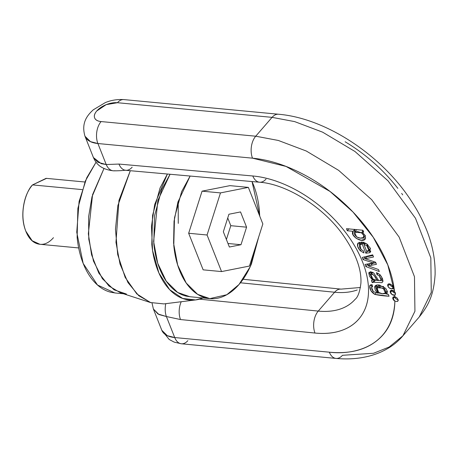 <?xml version="1.0" encoding="UTF-8"?>
<svg xmlns="http://www.w3.org/2000/svg" width="458" height="458" viewBox="0 0 458 458"><rect width="100%" height="100%" fill="white"/><g stroke="black" fill="none" stroke-linecap="round" stroke-linejoin="round"><path stroke-width="0.69" d="M96.06 162.206L86.757 177.773L79.085 201.48L76.749 232.258L83.173 263.413L97.491 285.013L114.861 292.954L123.431 293.761M126.431 294.047L114.082 289.834L102.42 278.733L93.472 261.071L88.778 239.265L88.6 216.84L91.995 196.785L103.983 168.487L92.579 194.621L88.342 233.798L91.577 254.803L98.779 273.037L108.975 286.032L120.523 292.817L150.865 302.669L138.785 295.731L127.977 282.586L120.025 264.054L115.966 242.356L118.971 200.369L130.307 170.714L117.855 205.596L115.468 229.349L117.7 254.585L125.154 277.365L136.81 293.927L150.476 302.538L163.918 303.906L195.566 299.927L182.679 298.467L169.666 289.679L158.897 272.991L152.566 250.526L151.461 226.401L154.672 204.508L167.382 174.017L160.025 188.055L152.566 215.415L151.798 244.36C152.714 253.904 154.735 262.611 157.855 270.489C160.97 278.361 164.954 284.807 169.798 289.817C174.641 294.832 179.983 298.026 185.816 299.412C191.656 300.791 197.541 300.253 203.478 297.803M178.202 201.171L178.265 223.401M115.508 293.011L111.139 292.336C105.306 290.956 99.964 287.756 95.121 282.746C90.272 277.737 86.293 271.291 83.173 263.413C80.058 255.541 78.037 246.828 77.121 237.29L77.883 208.344L85.348 180.984L96.054 162.201M84.925 182.009L46.121 178.334L32.547 184.906L82.177 189.606L32.547 184.906C27.096 189.646 18.291 211.333 25.797 231.141L32.157 240.742L39.875 244.269L78.673 247.944M53.449 237.696C48.697 243.175 43.625 245.276 38.226 243.994C32.821 242.717 28.682 238.429 25.797 231.141C22.906 223.853 22.127 215.695 23.444 206.667C24.761 197.638 27.795 190.385 32.547 184.906L46.561 178.374M190.471 296.784L186.297 296.137C180.721 294.82 175.62 291.763 170.989 286.977C166.357 282.185 162.556 276.031 159.573 268.502C156.596 260.98 154.667 252.656 153.791 243.536L154.518 215.878L161.645 189.738L170.061 174.258L157.89 200.375L153.613 241.481L157.712 263.258L166.237 281.149L177.658 292.456L189.852 296.727L209.833 298.622L197.627 294.339L186.188 282.998L177.67 265.062L173.588 243.244L174.046 221.283L177.916 202.121L190.133 176.044L181.631 191.627L174.504 217.773L173.777 245.431C174.653 254.551 176.576 262.869 179.559 270.397C182.536 277.92 186.343 284.08 190.975 288.866C195.6 293.658 200.707 296.71 206.283 298.032C211.859 299.355 217.481 298.839 223.155 296.498C228.823 294.15 234.112 290.149 239.019 284.492L226.796 294.729L209.833 298.622M252.037 181.557L259.738 216.113L259.32 210.045C258.449 200.925 256.52 192.606 253.537 185.078L252.037 181.557M258.696 236.975L250.177 266.785L239.019 284.492C243.925 278.836 248.07 271.955 251.465 263.848L258.696 236.975M203.146 269.836L188.662 233.259L202.064 191.158L229.956 185.639L248.362 187.385L220.475 192.904L207.068 235L220.475 192.904L248.362 187.385L262.84 223.956L248.362 187.385L229.956 185.639L202.064 191.158L220.475 192.904L202.064 191.158L188.662 233.259L207.068 235L221.552 271.577L249.438 266.058L221.552 271.577L203.146 269.836L221.552 271.577L207.068 235L188.662 233.259L203.146 269.836M203.043 297.975L195.566 299.927M249.438 266.058L262.84 223.956L249.438 266.058M246.576 227.179L240.988 244.721L229.372 247.022L223.338 231.782L228.92 214.241L240.542 211.94L246.576 227.179L230.798 225.685L227.735 217.956L230.798 225.685L246.576 227.179L240.542 211.94L228.92 214.241L223.338 231.782L229.372 247.022L240.988 244.721L246.576 227.179M227.97 243.49L240.988 244.721L227.97 243.49M226.395 239.511L230.798 225.685L226.395 239.511M123.941 99.598A15.732 9.486 95.4 0 0 117.448 102.712L272.069 117.357L255.724 136.203L101.103 121.565C97.657 121.238 95.51 120.036 94.669 117.964C93.821 115.891 94.531 113.555 96.787 110.956L106.222 104.636L117.448 102.712L272.069 117.357L294.649 121.605L322.644 132.179L354.973 151.495L388.012 180.813L415.469 218.226L430.818 257.877L431.276 292.387L419.27 316.942L431.276 292.387L430.818 257.877L415.469 218.226L388.012 180.813L354.973 151.495L322.644 132.179L294.649 121.605L272.069 117.357L255.724 136.203L278.304 140.451L306.299 151.026L338.628 170.347L371.667 199.659L399.124 237.072L414.473 276.724L414.931 311.24L402.925 335.788L389.174 347.021L373.585 353.261L342.47 355.299A15.732 9.486 -84.6 0 1 335.977 358.419A15.732 9.486 -84.6 0 1 329.331 352.185L174.716 337.546L166.391 316.524L180.521 319.552L314.984 333.04C325.42 334.088 334.678 333.092 342.744 330.046C350.817 327.001 357.085 322.14 361.551 315.47C366.022 308.801 368.341 300.826 368.518 291.557C368.696 282.283 366.715 272.418 362.576 261.965C358.437 251.511 352.46 241.269 344.639 231.238C336.819 221.208 327.756 212.157 317.451 204.085C307.152 196.018 296.395 189.549 285.191 184.677C273.987 179.805 263.19 176.908 252.799 175.981L118.954 164.061L106.222 164.542L97.915 162.298L93.415 157.541M152.022 303.019L153.378 308.984L157.981 313.993L166.391 316.524L180.521 319.552A15.732 9.441 -84.3 0 1 181.231 301.73A15.732 9.441 95.7 0 0 180.521 319.552L314.984 333.04A15.732 9.441 -84.3 0 1 318.264 311.085A82.789 50.437 40.9 0 0 355.202 299.217A82.789 50.437 40.9 0 1 318.264 311.085L334.609 292.238A82.789 50.437 -139.1 0 0 357.2 289.988A82.789 50.437 -139.1 0 1 334.609 292.238L318.264 311.085L199.476 299.166L318.264 311.085A15.732 9.441 95.7 0 0 314.984 333.04A98.522 60.021 -139.1 0 0 362.576 261.965A98.522 60.021 -139.1 0 0 252.799 175.981A15.732 9.538 95.1 0 0 259.531 182.221A15.732 9.538 -84.9 0 1 252.799 175.981L118.954 164.061L106.222 164.542L97.898 143.526L252.513 158.17C267.781 159.613 283.599 164.422 299.961 172.592C316.329 180.761 331.506 191.427 345.492 204.583C359.473 217.739 370.78 231.988 379.413 247.331C388.04 262.674 393.073 277.479 394.51 291.746L391.63 290.298L390.216 291.803L391.962 294.477L394.779 295.129A121.702 74.139 40.9 0 1 394.859 296.813L392.758 298.095L394.893 301.164C394.493 318.465 388.332 331.752 376.407 341.033C364.482 350.313 348.79 354.028 329.331 352.185L174.716 337.546L166.391 316.524L158.92 314.531L153.384 309.001M397.847 188.37C383.186 169.643 365.61 154.106 345.126 141.757M402.697 194.856A121.702 74.139 -139.1 0 0 401.66 193.413M240.444 282.786L334.609 292.238A15.732 9.441 -84.3 0 1 341.113 289.118A15.732 9.441 95.7 0 0 334.609 292.238L240.444 282.786M272.069 117.357A15.732 9.486 -84.6 0 1 278.556 114.237A15.732 9.486 95.4 0 0 272.069 117.357M114.941 170.714A15.732 9.727 -86.3 0 1 113.321 170.811A15.732 9.727 -86.3 0 1 106.222 164.542A15.732 9.727 93.7 0 0 113.321 170.811M362.942 230.242L363.686 232.114L362.942 230.242L346.471 228.679L347.29 230.74L353.107 231.29L354.83 229.309L353.129 231.347L347.29 230.74L349.007 228.76L347.29 230.74L346.471 228.679L362.942 230.242M368.799 250.343L366.64 251.247L363.921 244.372L366.812 245.694L368.616 247.938L368.799 250.343L370.522 248.356L368.799 250.343L366.64 251.247L363.921 244.372L365.175 242.929L363.921 244.372L366.812 245.694L367.763 244.601L366.812 245.694L368.799 250.343L368.598 250.669L370.018 248.94M375.606 285.534L375.182 286.021L383.489 286.502L386.89 294.196L388.315 294.328L389.071 296.234C383.501 295.914 378.743 295.296 374.787 294.385L376.064 292.914L374.787 294.385C371.278 292.204 369.583 289.341 369.715 285.803L370.528 284.865L369.715 285.803L370.007 285.237L372.108 284.704L372.594 286.679L372.108 284.704L369.715 285.803L370.9 290.653L374.787 294.385L389.071 296.234L388.315 294.328L386.89 294.196L387.422 291.54L385.67 288.322L379.041 284.968C376.361 284.693 374.89 285.46 374.615 287.258L375.308 290.286L377.907 293.16L373.385 291.694L371.501 287.349L372.594 286.679L371.501 287.349L372.457 286.13M365.158 258.741L366.927 259.302L365.158 258.741L366.881 256.755L372.938 255.484L366.881 256.755L365.158 258.741L373.528 256.984L365.158 258.741M353.009 231.479L354.853 229.366L353.129 231.347L352.986 234.679L356.192 238.372L361.179 240.232L365.198 239.213M365.14 239.276L365.347 235.658L362.152 231.971L363.686 232.114L362.152 231.971L363.165 230.803L361.425 232.79L363.669 235.275L363.44 237.547L360.303 238.126L356.57 236.86L354.589 232.189L361.425 232.79C363.749 234.519 364.419 236.105 363.44 237.547C361.562 238.544 359.272 238.32 356.57 236.86L354.463 234.393L354.618 232.154L357.475 231.508L361.425 232.79L363.148 230.809L361.843 230.134L363.154 230.815L362.169 232.017L365.347 235.658L365.14 239.276C361.293 243.427 349.414 235.04 353.129 231.347M376.905 287.687L383.231 288.139L385.407 293.091L382.247 293.733L378.68 292.416L376.905 287.687L378.629 285.7L379.945 285.099M387.239 290.962L385.401 293.097C383.472 294.179 381.233 293.95 378.68 292.416L376.487 288.855L379.132 287.029L384.514 289.153L385.756 291.305L385.401 293.097L387.239 290.962M371.095 276.535L370.768 274.439L372.262 274.004L374.083 275.401L377.129 280.485L372.904 278.968L371.095 276.535M372.623 272.247L370.768 274.439C372.961 273.855 375.079 275.871 377.129 280.485L377.982 279.5L377.129 280.485L372.904 278.968L370.768 274.439L372.594 272.287M359.656 244.967L359.885 244.704L361.019 249.467L363.349 250.869L363.933 252.959L360.326 250.801L361.282 249.696L360.326 250.801C357.687 247.824 356.879 245.27 357.916 243.146L366.646 243.753L370.219 252.266L369.686 252.742L370.579 251.711L369.686 252.742L365.816 253.205L367.528 251.19L370.78 251.064L367.539 251.219L365.816 253.205L369.686 252.742L370.322 248.225L366.864 243.902L361.705 242.024L357.916 243.146L357.727 246.616L360.326 250.801L363.933 252.959L363.349 250.869L361.019 249.467L359.501 247.08L359.656 244.967L362.215 244.103L365.816 253.205L362.215 244.103L363.933 242.116L362.215 244.103L359.656 244.967L361.482 242.843L362.833 242.179L361.482 242.843M364.545 243.656L364.087 242.505L364.545 243.656M359.45 244.635L359.181 242.248L359.599 245.053M378.72 280.634L373.814 273.031L370.682 271.714L368.787 272.916L369.503 276.311L372.686 280.199L371.386 280.485L372.245 282.649L373.671 282.237L381.886 282.695L382.917 281.578L382.19 278.212L379.859 274.56L376.442 272.596L376.98 274.588L379.195 275.819L380.392 277.685L380.919 279.603L380.627 280.439L378.72 280.634L373.814 273.031L369.131 272.27L372.686 280.199L371.386 280.485L372.245 282.649L373.963 280.662L373.47 279.42L373.963 280.662L375.394 280.256L373.671 282.237L381.886 282.695L382.917 281.578C382.98 279.454 381.961 277.113 379.859 274.56L376.442 272.596L376.98 274.588L379.195 275.819L380.919 279.603L380.627 280.439L378.72 280.634M373.253 262.938L374.226 261.747L373.253 262.938L374.272 261.764L373.253 262.938L365.043 264.461L365.89 266.602L379.293 271.537L378.497 269.527L368.226 265.852L376.436 264.329L375.6 262.205L366.927 259.302L375.6 262.205L376.436 264.329L370.854 265.377L372.577 263.39L369.95 263.871L372.577 263.39L370.854 265.377L368.226 265.852L378.497 269.527L379.293 271.537L365.89 266.602L367.608 264.615L367.368 264.008L367.608 264.615L368.89 265.09L367.608 264.615L365.89 266.602L365.043 264.461L373.253 262.938M392.752 288.259L392.781 286.582L391.367 284.762L389.334 283.874L387.88 284.429L387.852 286.113L389.266 287.933L391.298 288.821L392.752 288.259M375.182 286.021L377.907 293.16L378.606 292.353L377.907 293.16L373.385 291.694L371.948 289.599L371.501 287.349M363.12 259.606L373.236 262.886L363.12 259.606L364.837 257.619L364.545 256.881L364.837 257.619L365.845 257.946L364.837 257.619L363.12 259.606L362.267 257.453L363.12 259.606M372.686 254.848L362.267 257.453L372.686 254.848L373.528 256.984L372.686 254.848M380.329 280.617L382.94 280.754M375.823 262.783L372.577 263.39L375.823 262.783M370.43 271.72L371.083 274.027M373.402 279.369L372.686 280.199L373.402 279.369M354.589 232.189L356.335 230.174M378.131 273.26L376.98 274.588L378.131 273.26M380.083 274.789L379.195 275.819L380.083 274.789M354.618 229.635L354.526 232.258M362.055 238.131L365.742 238.017L362.055 238.131M354.71 232.693L354.853 229.366M363.44 237.547L365.158 235.561M382.934 281.481L381.886 282.695L382.934 281.481M373.963 280.662L375.394 280.256L373.671 282.237L372.245 282.649L373.963 280.662M369.95 263.871L368.226 265.852L369.95 263.871M377.255 280.342L378.594 280.462M380.317 280.622L382.945 280.783M376.35 285.214L376.797 287.807M371.329 284.687L371.793 286.897L371.312 284.693M382.167 278.161L380.919 279.603L382.167 278.161M372.491 272.458L370.768 274.439M380.764 280.279L382.419 278.378M384.651 293.67L387.084 293.899L384.651 293.67M379.888 293.126L378.176 292.845M377.026 288.3L376.361 285.151M382.344 278.453L380.627 280.439M378.119 292.908L380.169 293.24M393.605 288.322L392.151 288.884M387.852 286.113A3.103 1.889 40.9 0 1 388.149 284.149A3.103 1.889 40.9 0 1 390.628 284.281A3.103 1.889 40.9 0 1 392.781 286.582A3.103 1.889 40.9 0 1 392.483 288.546A3.103 1.889 40.9 0 1 390.004 288.414A3.103 1.889 40.9 0 1 387.852 286.113L389.569 284.126L387.852 286.113M389.569 284.126A3.103 1.889 -139.1 0 0 392.867 286.817M392.947 298.982A3.103 1.889 40.9 0 1 393.273 296.99A3.103 1.889 40.9 0 1 394.859 296.813L397.189 298.078L398.294 300.07L397.939 301.038L397.212 301.513L394.893 301.164A3.103 1.889 40.9 0 1 392.947 298.982L394.664 296.996L392.947 298.982M394.664 296.996A3.103 1.889 -139.1 0 0 398.111 299.704M395.655 297.082L397.189 298.078L398.294 300.07L397.212 301.513L394.893 301.164C392.895 346.941 353.456 355.225 329.331 352.185A15.732 9.486 95.4 0 0 335.977 358.419M390.399 292.548A3.103 1.889 40.9 0 1 390.783 290.521A3.103 1.889 40.9 0 1 394.51 291.746C395.752 293.011 395.838 294.139 394.779 295.129A3.103 1.889 40.9 0 1 390.399 292.548L392.117 290.561L390.399 292.548M392.117 290.561A3.103 1.889 -139.1 0 0 395.414 293.252M395.323 294.683L394.779 295.129A121.702 74.139 40.9 0 1 394.859 296.813M161.806 330.275L167.29 335.662L174.716 337.546A15.732 9.486 95.4 0 0 181.362 343.775A15.732 9.486 -84.6 0 1 174.716 337.546A31.459 16.196 158.4 0 1 161.811 330.281L153.396 309.03M181.402 343.781L336.023 358.425C366.028 361.207 389.775 351.561 402.925 335.788L414.931 311.24L414.473 276.724L399.124 237.072L371.667 199.659L338.628 170.347L306.299 151.026L278.304 140.451L255.724 136.203A15.732 9.486 95.4 0 0 252.513 158.17L286.05 166.426L330.041 191.461L353.021 212.054L373.264 237.296L387.794 264.924L394.51 291.746L395.529 293.738L394.779 295.129M187.849 340.66A15.732 9.486 -84.6 0 1 181.379 343.775M252.513 158.17A15.732 9.486 -84.6 0 1 255.724 136.203L101.103 121.565A15.732 9.486 95.4 0 0 97.898 143.526L252.513 158.17M132.167 167.187A15.732 9.538 -84.9 0 1 125.452 170.273A15.732 9.538 -84.9 0 1 118.954 164.061A15.732 9.538 95.1 0 0 125.692 170.302M93.421 157.552L101.235 163.672L106.222 164.542L97.898 143.526L90.472 141.642L84.993 136.255A31.459 16.196 -21.6 0 0 97.898 143.526A15.732 9.486 -84.6 0 1 101.103 121.565A15.732 8.101 158.4 0 1 96.787 110.956A15.732 8.101 158.4 0 1 117.448 102.712A15.732 9.486 -84.6 0 1 123.923 99.592C114.511 99.037 108.065 101.481 105.346 102.581L93.26 109.828C87.226 115.376 81.037 122.927 84.993 136.261L93.421 157.552C95.951 163.145 100.033 169.197 113.366 170.817C122.715 170.908 126.958 169.844 125.481 170.279M266.006 179.101A15.732 9.538 -84.9 0 1 259.531 182.221M166.391 316.524A15.732 9.24 -83 0 1 165.779 303.671A15.732 9.24 97 0 0 166.391 316.524M402.925 335.788L419.27 316.942C428.522 305.343 433.829 294.986 435.1 274.428C435.552 250.526 427.749 226.229 411.685 201.531C382.144 155.434 326.245 118.238 278.516 114.237L123.895 99.592M360.429 287.504L341.073 289.118L243.078 279.283M393.067 297.179L393.382 296.818M181.236 343.763L174.149 342.103L169.197 339.475L161.817 330.292M125.732 170.307L259.577 182.227C286.107 183.973 322.821 206.426 342.842 234.714C355.603 253.005 361.631 269.115 360.921 283.044C359.845 291.826 357.898 297.271 355.07 299.372"/></g></svg>
